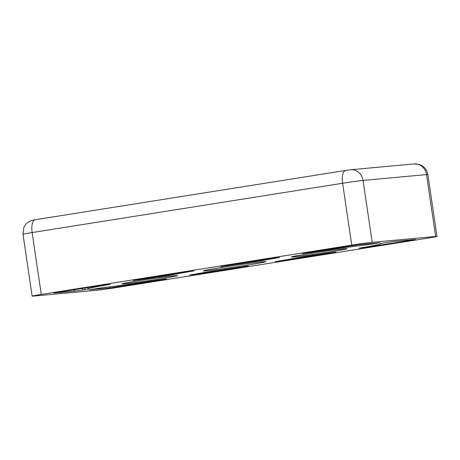 <?xml version="1.0" encoding="UTF-8"?>
<svg xmlns="http://www.w3.org/2000/svg" width="460" height="460" viewBox="0 0 460 460"><rect width="100%" height="100%" fill="white"/><g stroke="black" fill="none" stroke-linecap="round" stroke-linejoin="round"><path stroke-width="0.69" d="M204.516 272.389L212.025 271.204A68.816 1.679 171.6 0 0 248.319 265.909L197.282 274.229L189.704 275.028A62.56 1.529 171.6 0 0 204.516 272.389M297.58 257.623L304.756 256.467A62.56 1.529 171.6 0 0 328.262 253.029L335.869 252.051L332.758 252.718L275.316 261.625A68.816 1.679 171.6 0 0 297.58 257.623M221.755 267.455A31.596 0.77 -8.4 0 1 265.822 261.659A31.596 0.77 -8.4 0 1 247.382 265.098A31.596 0.77 -8.4 0 1 203.314 270.894A31.596 0.77 -8.4 0 1 221.755 267.455M138.471 280.772A28.152 0.69 -8.4 0 1 177.744 275.609A28.152 0.69 -8.4 0 1 161.316 278.674A28.152 0.69 -8.4 0 1 122.044 283.837A28.152 0.69 -8.4 0 1 138.471 280.772M307.82 253.88A28.152 0.69 -8.4 0 1 347.093 248.716A28.152 0.69 -8.4 0 1 330.665 251.781A28.152 0.69 -8.4 0 1 291.393 256.945A28.152 0.69 -8.4 0 1 307.82 253.88M261.694 260.665L257.111 261.343A68.816 1.679 171.6 0 0 220.817 266.639L271.854 258.325L279.433 257.519A62.56 1.529 171.6 0 0 264.621 260.164L261.694 260.665M168.366 275.483L164.381 276.08A62.56 1.529 171.6 0 0 140.875 279.525L133.268 280.496L136.373 279.835L193.821 270.928A68.816 1.679 171.6 0 0 171.557 274.93L168.366 275.483M351.739 245.128L41.268 294.429A15.64 0.38 171.6 0 0 32.137 296.131A15.64 0.38 171.6 0 0 33.499 296.091L96.939 290.248A15.64 0.38 171.6 0 0 117.398 287.425L427.869 238.119A15.64 0.38 171.6 0 0 437 236.417A15.64 0.38 171.6 0 0 435.637 236.463L372.197 242.305A15.64 0.38 171.6 0 0 351.739 245.128L342.602 183.252A12.512 5.089 -99 0 1 345.713 170.43L35.242 219.736L31.585 220.501L29.233 221.53C26.714 222.979 24.897 225.049 23.782 227.734L23 234.261A15.64 0.38 171.6 0 1 32.131 232.559L342.602 183.252A15.64 0.38 171.6 0 1 363.061 180.429L426.5 174.593L435.637 236.463M394.594 241.373L415.443 239.487L366.631 247.336L359.053 248.135A62.56 1.529 171.6 0 0 381.133 243.691A62.56 1.529 171.6 0 0 380.472 243.57L394.594 241.373M85.077 289.673L74.543 291.18L53.693 293.066L102.505 285.217L110.084 284.412A62.56 1.529 171.6 0 0 88.004 288.863A62.56 1.529 171.6 0 0 88.665 288.983L85.077 289.673L84.835 288.023M163.409 279.611L110.066 287.908L89.223 289.794L102.505 287.707A62.56 1.529 171.6 0 0 158.913 279.921L166.52 278.944L163.409 279.611L163.363 279.289M305.728 252.942L359.07 244.639L379.914 242.753L366.631 244.841A62.56 1.529 171.6 0 0 310.224 252.632L302.617 253.604L305.728 252.942M257.111 261.343L257.013 260.676M164.381 276.08L164.277 275.402M41.268 294.429L32.131 232.559A12.512 5.089 -99 0 1 35.242 219.736M372.197 242.305L363.061 180.429A12.512 11.425 -95.3 0 0 350.623 169.763L345.713 170.43M437 236.417L427.863 174.547A15.64 0.38 171.6 0 0 426.5 174.593A12.512 11.425 -95.3 0 0 414.069 163.921L350.623 169.763M366.631 247.336L366.557 246.842M411.734 239.792L411.792 240.166M74.319 289.691L74.543 291.18M118.254 286.781L118.099 285.74M109.905 286.804L110.066 287.908M310.166 252.241L310.224 252.632M366.631 244.841L366.499 243.955M264.523 259.486L264.621 260.164M332.712 252.396L332.758 252.718M197.282 274.229L197.208 273.734M140.817 279.134L140.875 279.525M171.459 274.263L171.557 274.93M82.478 288.397L82.725 290.047M373.83 243.282L373.911 243.811M376.263 243.438L376.205 243.064M32.137 296.131L23 234.261M381.133 243.691L381.087 243.386M88.004 288.863L87.808 287.546M414.069 163.921L419.1 164.392C424.068 166.192 426.989 169.579 427.863 174.547"/></g></svg>
